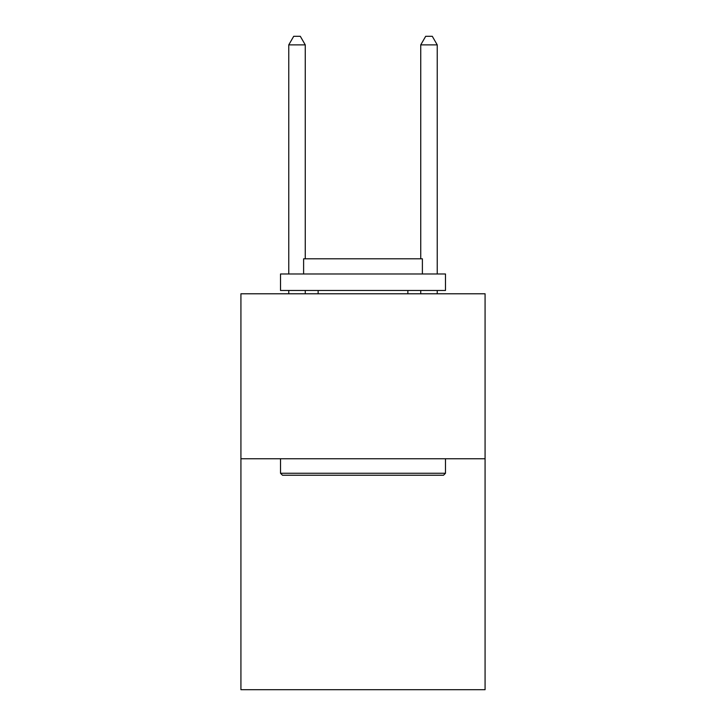 <?xml version="1.0" encoding="UTF-8"?>
<svg xmlns="http://www.w3.org/2000/svg" width="726" height="726" viewBox="0 0 726 726"><rect width="100%" height="100%" fill="white"/><g stroke="black" fill="none" stroke-linecap="round" stroke-linejoin="round"><path stroke-width="1.09" d="M485.077 458.75L485.077 689.7L240.923 689.7L240.923 293.776L485.077 293.776L485.077 458.75L240.923 458.75M282.496 475.24L280.517 473.261L445.483 473.261L443.504 475.24L282.496 475.24M445.483 273.983L445.483 290.482L280.517 290.482L280.517 273.983L445.483 273.983M303.613 273.983L303.613 258.81L422.387 258.81L422.387 273.983M445.483 458.75L445.483 473.261M280.517 458.75L280.517 473.261M407.867 290.482L407.867 293.776M318.133 290.482L318.133 293.776M305.265 258.81L305.265 44.876L288.767 44.876L288.767 273.983M288.767 290.482L288.767 293.776M305.265 290.482L305.265 293.776M288.767 44.876L293.712 36.3L300.31 36.3L305.265 44.876M437.233 293.776L437.233 290.482M437.233 273.983L437.233 44.876L420.735 44.876L420.735 258.81M420.735 293.776L420.735 290.482M420.735 44.876L425.69 36.3L432.288 36.3L437.233 44.876"/></g></svg>
